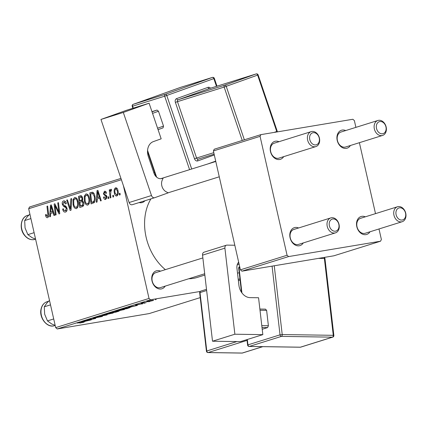 <?xml version="1.0" encoding="UTF-8"?>
<svg xmlns="http://www.w3.org/2000/svg" width="427" height="427" viewBox="0 0 427 427"><rect width="100%" height="100%" fill="white"/><g stroke="black" fill="none" stroke-linecap="round" stroke-linejoin="round"><path stroke-width="0.64" d="M165.212 286.117A9.399 7.142 -107.4 0 1 161.182 288.962A9.399 7.142 -107.4 0 1 152.028 280.998A9.399 7.142 -107.4 0 1 157.024 270.67A9.399 7.142 -107.4 0 1 160.531 271.161M156.399 272.501A7.835 5.951 72.6 0 0 155.791 272.645A7.835 5.951 72.6 0 0 152.338 281.505A7.835 5.951 72.6 0 0 159.863 287.739A7.835 5.951 72.6 0 0 160.467 287.595L204.698 273.76M144.945 200.749A9.399 7.142 -107.4 0 1 141.577 202.686A9.399 7.142 -107.4 0 1 139.138 202.569M204.848 275.052L197.162 277.459A48.571 36.903 -107.4 0 1 193.399 278.356A48.571 36.903 -107.4 0 1 188.755 278.751M165.372 269.645A48.571 36.903 -107.4 0 1 150.918 198.881M283.667 156.656A9.399 7.142 -107.4 0 1 279.637 159.501A9.399 7.142 -107.4 0 1 270.488 151.537A9.399 7.142 -107.4 0 1 275.484 141.209A9.399 7.142 -107.4 0 1 278.991 141.7M274.855 143.04A7.835 5.951 72.6 0 0 274.251 143.184A7.835 5.951 72.6 0 0 270.793 152.044A7.835 5.951 72.6 0 0 278.319 158.284A7.835 5.951 72.6 0 0 278.927 158.139L315.873 146.584A7.835 5.951 -107.4 0 1 315.265 146.728A7.835 5.951 -107.4 0 1 307.739 140.488A7.835 5.951 -107.4 0 1 311.192 131.628A7.835 5.951 -107.4 0 1 311.801 131.484A7.835 5.951 -107.4 0 1 319.327 137.724A7.835 5.951 -107.4 0 1 315.873 146.584M303.266 242.931A9.399 7.142 -107.4 0 1 299.242 245.776A9.399 7.142 -107.4 0 1 290.088 237.812A9.399 7.142 -107.4 0 1 295.084 227.484A9.399 7.142 -107.4 0 1 298.59 227.975M294.459 229.315A7.835 5.951 72.6 0 0 293.851 229.459A7.835 5.951 72.6 0 0 290.392 238.319A7.835 5.951 72.6 0 0 297.918 244.559A7.835 5.951 72.6 0 0 298.526 244.415L335.473 232.859A7.835 5.951 -107.4 0 1 334.864 233.003A7.835 5.951 -107.4 0 1 327.338 226.764A7.835 5.951 -107.4 0 1 330.797 217.903A7.835 5.951 -107.4 0 1 331.4 217.759A7.835 5.951 -107.4 0 1 338.931 223.999A7.835 5.951 -107.4 0 1 335.473 232.859M369.99 231.781A9.399 7.142 -107.4 0 1 365.96 234.631A9.399 7.142 -107.4 0 1 356.807 226.662A9.399 7.142 -107.4 0 1 361.802 216.34A9.399 7.142 -107.4 0 1 365.309 216.825M361.178 218.165A7.835 5.951 72.6 0 0 360.569 218.309A7.835 5.951 72.6 0 0 357.116 227.169A7.835 5.951 72.6 0 0 364.642 233.409A7.835 5.951 72.6 0 0 365.25 233.265L402.191 221.709A7.835 5.951 -107.4 0 1 401.588 221.853A7.835 5.951 -107.4 0 1 394.057 215.614A7.835 5.951 -107.4 0 1 397.516 206.753A7.835 5.951 -107.4 0 1 398.124 206.609A7.835 5.951 -107.4 0 1 405.65 212.849A7.835 5.951 -107.4 0 1 402.191 221.709M350.386 145.506A9.399 7.142 -107.4 0 1 346.356 148.356A9.399 7.142 -107.4 0 1 337.207 140.387A9.399 7.142 -107.4 0 1 342.203 130.064A9.399 7.142 -107.4 0 1 345.71 130.55M341.579 131.89A7.835 5.951 72.6 0 0 340.97 132.034A7.835 5.951 72.6 0 0 337.511 140.894A7.835 5.951 72.6 0 0 345.037 147.134A7.835 5.951 72.6 0 0 345.646 146.989L382.592 135.434A7.835 5.951 -107.4 0 1 381.984 135.578A7.835 5.951 -107.4 0 1 374.458 129.338A7.835 5.951 -107.4 0 1 377.916 120.478A7.835 5.951 -107.4 0 1 378.519 120.334A7.835 5.951 -107.4 0 1 386.051 126.573A7.835 5.951 -107.4 0 1 382.592 135.434M115.258 311.171L122.085 309.522C124.716 309.079 125.325 309.121 123.91 309.65L115.178 311.251M124.769 309.271L123.91 309.65L123.825 309.271M131.681 306.874L128.105 307.12L137.291 305.449L131.655 306.741M82.801 322.369L77.154 323.058L83.078 322.086C84.332 321.889 84.546 321.931 83.719 322.22L79.817 323.068L83.057 322.086M84.274 321.985L83.671 322.006M101.38 316.343C102.8 316.124 102.896 316.21 101.674 316.604L93.993 318.094C92.675 318.302 92.579 318.222 93.71 317.864L101.38 316.343C102.8 316.124 102.896 316.21 101.674 316.604L101.605 316.306M93.929 317.795L93.993 318.094C92.675 318.302 92.579 318.222 93.71 317.864M101.807 315.345L107.086 314.896L96.892 316.882L105.57 315.201L101.807 315.345M103.942 314.71L110.769 313.06C113.406 312.617 114.014 312.66 112.595 313.188L103.862 314.79M113.454 312.81L112.595 313.188L112.509 312.81M155.188 299.679L156.202 299.535L155.188 299.679M123.376 185.569L149.018 298.43L150.539 299.759L57.207 328.955L149.151 313.589L200.231 297.614M150.539 299.759L200.146 291.47M117.927 311.134C119.363 310.904 119.565 310.963 118.535 311.315L115.808 312.169L108.709 313.188L117.927 311.134M119.208 311.027L118.535 311.315L118.476 311.048M85.106 321.446L81.525 321.691L90.711 320.02L85.074 321.312M87.823 320.186L91.415 319.796L84.327 320.816L94.02 318.804L88.683 319.449L95.781 318.43L87.823 320.186M141.86 303.784L136.33 305.108C135.327 305.262 135.252 305.204 136.106 304.926L141.844 303.789C142.858 303.634 142.88 303.714 141.908 304.019C142.88 303.714 142.858 303.634 141.844 303.789M136.282 304.878L136.33 305.108C135.327 305.262 135.252 305.204 136.106 304.926M129.989 307.499L127.123 308.63L120.019 309.65L127.465 307.814L130.256 307.541M151.452 300.496C153.506 300.144 154.008 300.17 152.951 300.565L148.879 301.489C146.717 301.862 146.189 301.841 147.294 301.43L151.452 300.496M153.592 300.282L152.951 300.565L152.887 300.288M146.605 301.724L147.294 301.43M148.644 301.724L149.658 301.579L148.644 301.724M143.419 302.695L146.215 302.658L141.054 303.4L143.194 302.738M143.872 303.218L144.886 303.074L143.872 303.218M87.802 205.077C86.137 205.115 85.005 203.823 84.418 201.192L84.279 196.18L85.934 193.933C87.652 193.895 88.795 195.23 89.36 197.952C90.145 201.336 89.627 203.711 87.802 205.077L87.578 205.131M97.244 198.859L97.068 202.03L96.305 202.27L97.041 190.607L97.906 190.341L101.258 200.717L100.548 200.941L99.662 198.101L97.244 198.859M47.616 217.647C46.671 217.839 46.025 217.199 45.689 215.726L45.529 214.738L46.207 214.375L46.356 215.325L47.376 216.382L47.851 214.087L46.949 206.278L47.669 206.054L48.603 214.135C48.913 215.897 48.582 217.065 47.616 217.647L47.424 217.69M47.285 216.404L48.63 216.174L47.285 216.404M65.566 212.032C64.114 212.358 63.137 211.376 62.636 209.081L63.313 208.728L63.853 210.244L65.331 210.767L66.302 208.552L65.907 207.677L63.655 206.433L62.321 204.352C61.995 202.499 62.417 201.357 63.58 200.925C64.84 200.658 65.737 201.48 66.276 203.396L65.641 203.962L63.842 202.179L63.015 204.063L63.495 204.933L64.968 205.665L66.991 208.227C67.317 210.265 66.842 211.536 65.566 212.032L65.251 212.107M66.954 210.516L65.107 210.821L66.959 210.495M65.646 201.87L63.842 202.179M71.608 198.566L71.058 210.164L70.156 210.447L66.687 200.103L67.402 199.879L70.375 208.744L70.845 198.801L71.608 198.566M76.492 208.616C74.821 208.654 73.695 207.362 73.102 204.73L72.964 199.719L74.618 197.471C76.337 197.434 77.479 198.768 78.05 201.491C78.83 204.875 78.312 207.25 76.492 208.616L76.262 208.67M119.987 193.228L120.168 194.803L119.464 195.022L119.266 193.452L119.987 193.228M121.396 179.724L28.668 208.728L55.681 327.626L149.018 298.43M81.077 195.726L80.244 195.86L81.231 195.742L82.715 197.866L82.368 200.765L83.708 202.654C84.071 204.645 83.671 205.958 82.507 206.583L79.78 207.437L78.504 196.409L80.692 195.753M50.664 213.425L50.487 216.596L49.724 216.836L50.461 205.179L51.325 204.907L54.683 215.288L53.967 215.512L53.081 212.673L50.664 213.425M55.35 208.104L56.097 214.845L55.382 215.069L54.122 204.031L54.869 203.802L58.873 212.246L57.762 202.894L58.483 202.67L59.753 213.703L59.006 213.932L54.992 205.51L55.35 208.104M105.805 199.446C104.711 199.713 103.948 199.014 103.521 197.343L104.161 196.842L105.618 198.464L106.275 196.98L103.409 193.949L104.391 191.28C105.389 191.008 106.104 191.622 106.536 193.132L105.864 193.49L104.578 192.257L104.081 193.559L104.289 194.162L106.286 195.379L106.963 196.676L105.565 199.5M106.931 198.256L105.496 198.496L106.931 198.245M106.088 192.001L104.578 192.257M94.143 202.67L91.09 203.898L89.819 192.871L92.413 192.203C93.689 192.694 94.506 193.949 94.874 195.966C95.536 198.672 95.29 200.909 94.143 202.67M116.849 195.993C115.674 196.105 114.879 195.251 114.463 193.426C113.779 190.741 114.153 188.857 115.578 187.779C116.774 187.709 117.569 188.617 117.964 190.506C118.599 193.095 118.226 194.92 116.849 195.993L116.662 196.036M113.449 195.272L113.63 196.847L112.925 197.071L112.723 195.497L113.449 195.272M110.556 194.488L110.903 197.701L110.187 197.925L109.259 189.903L109.979 189.679L110.161 191.339L110.913 189.236L111.458 189.369L111.452 190.672L111.041 190.533L110.556 194.488M110.993 189.225L111.458 189.369M111.452 190.672L111.041 190.533M108.677 196.767L108.858 198.341L108.148 198.56L107.951 196.991L108.677 196.767M153.784 172.641L154.654 172.497M28.668 208.728L29.5 207.01L120.948 178.406M260.897 134.633L260.064 136.352L213.393 150.95L214.226 149.226L260.897 134.633L352.841 119.266L354.367 120.59L355.904 127.363M359.39 142.693L375.509 213.639M378.989 228.968L381.38 239.488L380.548 241.207L288.599 256.574L241.933 271.172L333.877 255.805L380.548 241.207M213.393 150.95L240.406 269.843L287.072 255.25L288.599 256.574M260.064 136.352L287.072 255.25M241.933 271.172L240.406 269.843M57.207 328.955L55.681 327.626M120.003 193.33L119.266 193.452M81.594 195.892L78.504 196.409M79.369 197.471L79.769 200.909L81.968 199.751L82.021 198.133L80.58 197.093L79.369 197.471M82.576 200.439L79.769 200.909M82.342 196.772L80.58 197.093M82.747 198.011L82.021 198.133M82.827 199.606L81.968 199.751M79.913 202.201L80.345 205.926L82.358 205.232L82.993 202.841L81.728 201.656L79.913 202.201M83.607 205.376L80.345 205.926M83.724 202.724L82.993 202.841M83.719 205.008L82.358 205.232M73.834 204.608L73.102 204.73M74.015 199.542L72.964 199.719M73.706 200.364L73.823 204.56C74.245 206.438 75.056 207.367 76.257 207.351C77.607 206.161 77.96 204.239 77.314 201.592C76.908 199.676 76.097 198.72 74.88 198.731L73.706 200.364M76.753 198.406L74.88 198.731M78.045 201.469L77.314 201.592M77.906 207.074L76.102 207.383L77.901 207.084M67.434 199.98L66.687 200.103M71.133 208.622L70.375 208.744M71.603 198.678L70.845 198.801M63.361 208.958L62.636 209.081M67.028 208.429L66.302 208.552M66.788 207.527L65.907 207.677M65.779 206.081L63.655 206.433M63.057 204.229L62.321 204.352M66.313 203.594L65.587 203.716M46.431 215.603L45.689 215.726M46.239 214.616L45.529 214.738M47.68 206.156L46.949 206.278M51.363 205.029L50.461 205.179M53.797 212.55L53.081 212.673M50.989 208.6L50.77 212.059L52.697 211.456L51.059 206.241L50.989 208.6M53.492 211.605L50.77 212.059M51.72 206.129L51.059 206.241M53.402 211.338L52.697 211.456M54.918 203.903L54.122 204.031M59.572 212.128L58.873 212.246M59.241 209.241L58.494 209.363M58.494 202.772L57.762 202.894M56.999 208.109L56.199 208.243M55.654 205.398L54.992 205.51M104.257 197.221L103.521 197.343M104.22 197.077L103.489 197.199M107.001 196.863L106.275 196.98M106.825 196.212L105.976 196.351M104.151 193.826L103.409 193.949M97.943 190.458L97.041 190.607M100.377 197.984L99.662 198.101M97.569 194.029L97.351 197.487L99.277 196.884L97.639 191.67L97.569 194.029M100.067 197.034L97.351 197.487M98.301 191.563L97.639 191.67M99.982 196.767L99.277 196.884M92.889 192.353L89.819 192.871M90.684 193.933L91.661 202.387L92.568 202.099C94.383 201.24 94.911 199.244 94.153 196.116L92.643 193.511L90.684 193.933M94.682 201.88L91.661 202.387M93.865 193.308L91.714 193.612M94.879 195.998L94.153 196.116M94.746 201.736L92.568 202.099M85.149 201.069L84.418 201.192M85.331 196.004L84.279 196.18M85.021 196.826L85.138 201.021C85.555 202.9 86.366 203.828 87.572 203.812C88.923 202.622 89.275 200.701 88.629 198.053C88.224 196.137 87.412 195.182 86.19 195.192L85.021 196.826M88.063 194.867L86.19 195.192M89.355 197.931L88.629 198.053M89.216 203.535L87.412 203.844L89.216 203.546M115.194 193.303L114.463 193.426M115.765 188.761C114.836 189.705 114.628 191.152 115.141 193.084L116.635 195.016C117.521 194.05 117.729 192.62 117.254 190.725L115.765 188.761L117.169 188.52M117.174 188.526L115.925 188.734M117.985 190.602L117.254 190.725M117.916 194.803L116.534 195.043L117.911 194.808M113.459 195.374L112.723 195.497M109.99 189.78L109.259 189.903M110.566 191.275L110.161 191.339M108.688 196.868L107.951 196.991M110.251 312.842L114.425 311.865L110.225 312.713M113.299 312.409L117.676 311.438L113.267 312.276M114.73 311.657L114.799 311.94M117.174 311.267L117.676 311.438M105.661 314.149L105.165 314.555L107.439 314.288L111.682 313.333L112.21 312.847M109.952 313.204L105.688 314.256M111.682 313.333C112.643 312.954 112.071 312.943 109.974 313.295M83.019 321.6L86.457 320.88L83.019 321.6M129.6 307.029L133.037 306.308L129.6 307.029M129.039 307.579L129.135 308M121.535 309.175L127.006 308.524L128.997 307.584M123.606 308.593L121.567 309.303M126.68 307.947L123.627 308.684M127.919 308.241C129.578 307.691 129.178 307.621 126.702 308.043M116.977 310.61L116.475 311.016L118.749 310.749L122.997 309.794L123.52 309.308M121.263 309.666L116.998 310.717M122.997 309.794C123.958 309.415 123.387 309.404 121.284 309.756M147.993 301.227L147.603 301.339M150.72 300.624L148.014 301.313L149.493 301.286L152.503 300.336M152.209 300.688L150.742 300.715M313.119 132.706A6.266 4.761 72.6 0 0 309.788 139.592A6.266 4.761 72.6 0 0 315.889 144.897A6.266 4.761 72.6 0 0 319.22 138.012A6.266 4.761 72.6 0 0 313.119 132.706M332.724 218.982A6.266 4.761 72.6 0 0 329.393 225.867A6.266 4.761 72.6 0 0 335.494 231.172A6.266 4.761 72.6 0 0 338.819 224.287A6.266 4.761 72.6 0 0 332.724 218.982M382.613 133.747A6.266 4.761 72.6 0 0 385.939 126.862A6.266 4.761 72.6 0 0 379.838 121.556A6.266 4.761 72.6 0 0 376.513 128.442A6.266 4.761 72.6 0 0 382.613 133.747M402.213 220.022A6.266 4.761 72.6 0 0 405.543 213.137A6.266 4.761 72.6 0 0 399.442 207.832A6.266 4.761 72.6 0 0 396.112 214.717A6.266 4.761 72.6 0 0 402.213 220.022M34.107 232.678L27.867 234.626L25.065 227.959L24.67 220.54L27.381 216.612L29.895 214.14M30.909 218.592L24.67 220.54M35.569 239.109L32.18 237.738L27.867 234.626M50.509 304.867L44.269 306.816L46.986 302.887L49.5 300.416M53.711 318.953L47.472 320.901L44.67 314.235L44.269 306.816M55.174 325.385L51.784 324.013L47.472 320.901M262.835 334.64L240.47 341.632L212.513 341.216L234.871 334.218L262.835 334.64L258.559 297.752L250.051 297.63A12.532 9.522 -107.4 0 1 238.901 285.188L236.948 268.279A7.835 5.951 -107.4 0 1 238.661 262.173L238.661 262.173M234.818 245.237L226.983 245.119A3.133 2.381 72.6 0 0 226.401 245.199A3.133 2.381 72.6 0 0 224.906 248.156L202.542 255.149L212.513 341.216M202.542 255.149A3.133 2.381 -107.4 0 1 204.042 252.197L226.401 245.199M224.906 248.156L234.871 334.218M259.872 309.052L265.466 309.137L266.619 310.365L268.396 325.737L267.601 327.578L262.21 329.265M266.619 310.365L260.011 310.269M261.788 325.636L268.396 325.737M267.601 327.578L262.007 327.493M126.739 110.198L149.103 103.206L123.318 112.445L100.959 119.443L126.739 110.198M154.59 197.733L132.37 204.682A3.133 2.381 -107.4 0 1 132.295 204.704A3.133 2.381 -107.4 0 1 129.119 202.521L151.484 195.523A3.133 2.381 72.6 0 0 154.659 197.712A3.133 2.381 72.6 0 0 154.729 197.69L168.179 192.865L166.039 191.707A7.835 5.951 -107.4 0 1 162.175 180.311L163.151 178.032L162.03 178.433A7.835 5.951 -107.4 0 1 161.854 178.491A7.835 5.951 -107.4 0 1 153.912 173.026L148.382 156.704A12.532 9.522 -107.4 0 1 153.325 141.625L161.171 138.812L149.103 103.206M151.484 195.523L123.318 112.445M129.119 202.521L100.959 119.443M163.151 178.032L161.182 178.646M151.964 111.644L157.008 110.065L158.486 111.244L163.514 126.082L163.045 127.87L158.065 129.653M152.033 111.847L157.008 110.065M158.486 111.244L152.551 113.374M157.579 128.207L163.514 126.082M82.662 200.258L80.916 200.551M83.671 205.173L81.669 205.51M71.24 206.268L70.455 206.401M66.356 206.663L64.68 206.94M48.582 213.964L47.851 214.087M52.558 208.728L51.843 208.846M106.488 195.603L105.133 195.833M99.139 194.157L98.423 194.274M34.934 239.382C30.893 240.396 27.301 238.89 24.158 234.877C19.028 228.306 20.843 217.156 27.451 215.454A12.532 9.522 72.6 0 0 24.414 234.882A12.532 9.522 72.6 0 0 34.934 239.382L35.585 239.179M41.243 308.961A12.532 9.522 72.6 0 0 44.397 321.659A12.532 9.522 72.6 0 0 54.539 325.657C47.354 328.39 38.862 317.853 41.04 309.127C41.905 305.3 43.912 302.834 47.055 301.729A12.532 9.522 72.6 0 0 41.243 308.961M274.251 265.77L282.215 334.554L333.273 335.318L324.376 258.474L318.451 258.383M247.324 339.492L247.943 344.872L280.027 334.837A1.569 1.19 72.6 0 0 281.425 336.391L249.341 346.43L300.394 347.194L332.478 337.159L281.425 336.391A1.569 0.987 -89.1 0 0 282.215 334.554L280.027 334.837L272.074 266.133M239.931 267.756L239.045 268.028L241.928 292.906M247.062 340.378L208.168 352.542L242.205 353.049L262.637 346.66M206.641 290.509L200.012 292.586L206.775 350.983L236.846 341.579M240.075 280.053L238.367 280.587M199.671 292.783A1.569 1.569 0 0 1 200.759 291.107A1.569 1.19 72.6 0 0 200.012 292.586L199.671 292.783L206.433 351.186A1.569 1.569 0 0 0 207.965 352.569A1.569 0.987 -89.1 0 0 208.168 352.542A1.569 1.19 72.6 0 1 206.775 350.983L206.433 351.186M207.965 352.569L242.008 353.081A1.569 1.569 0 0 0 242.499 353.006A1.569 1.19 72.6 0 1 242.205 353.049A1.569 0.987 90.9 0 1 242.008 353.081A1.569 0.987 90.9 0 1 241.805 353.044M299.994 347.188A1.569 0.987 -89.1 0 0 300.197 347.226A1.569 0.987 -89.1 0 0 300.394 347.194A1.569 1.19 72.6 0 0 300.688 347.151A1.569 1.569 0 0 1 300.197 347.226L249.138 346.457A1.569 0.987 -89.1 0 0 249.341 346.43A1.569 1.19 72.6 0 1 247.943 344.872L247.607 345.075A1.569 1.569 0 0 0 249.138 346.457M323.954 257.465A1.569 0.987 -89.1 0 1 324.376 258.474L324.958 258.597L333.861 335.441L333.273 335.318A1.569 0.987 -89.1 0 1 332.478 337.159A1.569 1.19 72.6 0 0 332.772 337.116L300.688 347.151M238.704 268.231L239.045 268.028A1.569 1.19 72.6 0 1 239.67 266.603A1.569 1.569 0 0 0 238.704 268.231L241.49 292.287M207.57 164.043L215.704 161.123M216.468 86.345L213.847 78.605L166.765 95.477L191.691 169.007M210.516 88.208A3.133 2.381 72.6 0 0 208.008 87.348L176.623 98.6A3.133 2.381 72.6 0 0 175.385 102.368L194.498 158.743A3.133 2.381 72.6 0 0 197.744 160.91A1.569 1.019 70.3 0 1 198.181 159.132A1.569 1.19 -107.4 0 1 196.591 158.038L213.783 152.658M214.306 154.969L197.744 160.91M161.678 178.545L162.03 178.433M189.583 169.668L164.673 96.182L132.589 106.222A1.569 1.19 -107.4 0 1 133.203 104.332L165.286 94.298L212.368 77.426L180.285 87.46L133.203 104.332A1.569 1.019 -109.7 0 0 133.181 104.343A1.569 1.019 -109.7 0 0 133.027 104.423M180.359 87.439A1.569 1.19 -107.4 0 0 180.322 87.45A1.569 1.19 -107.4 0 0 180.285 87.46A1.569 1.019 -109.7 0 0 180.258 87.466L133.181 104.343A1.569 1.569 0 0 0 132.226 106.323L132.589 106.222L133.245 108.164M147.566 150.405L156.629 177.152M242.248 140.462L224.148 87.065A1.569 1.19 -107.4 0 1 224.767 85.181L256.152 73.93L209.486 88.528L178.096 99.779L224.767 85.181A1.569 1.019 -109.7 0 1 226.241 86.361L244.356 139.805M274.134 132.418L276.739 131.484L257.63 75.109L224.148 87.065L177.477 101.663L196.591 158.038L194.498 158.743M214.119 154.147L198.213 159.122A1.569 1.19 -107.4 0 1 198.176 159.132L214.119 154.147M277.331 131.884A1.569 1.569 0 0 0 277.251 131.286L276.739 131.484A1.569 1.019 70.3 0 1 276.845 131.964M258.138 74.912A1.569 1.569 0 0 0 256.189 73.919A1.569 1.19 -107.4 0 0 256.152 73.93A1.569 1.019 70.3 0 1 257.63 75.109L258.138 74.912L277.251 131.286M208.008 87.348A1.569 1.019 70.3 0 0 209.486 88.528A1.569 1.19 -107.4 0 1 209.518 88.517A1.569 1.19 -107.4 0 1 209.556 88.506M175.385 102.368L177.477 101.663A1.569 1.19 -107.4 0 1 178.096 99.779A1.569 1.019 -109.7 0 1 176.623 98.6M214.359 78.403A1.569 1.569 0 0 0 212.406 77.41A1.569 1.19 -107.4 0 0 212.368 77.426A1.569 1.019 -109.7 0 1 213.847 78.605L214.359 78.403L216.991 86.179M166.765 95.477A1.569 1.019 -109.7 0 0 165.286 94.298A1.569 1.19 -107.4 0 0 164.673 96.182L166.765 95.477M212.406 77.41L180.322 87.45A1.569 1.569 0 0 0 180.258 87.466A1.569 1.019 -109.7 0 0 180.237 87.476M237.161 264.948L239.152 264.324M81.728 201.656L83.201 201.405M92.115 193.511L93.812 193.228M160.723 178.694L215.784 161.47M274.251 143.184L311.192 131.628M168.078 192.812L219.27 176.799M330.797 217.903L293.851 229.459M202.868 257.919L155.791 272.645M238.869 263.075L237.764 263.422M377.916 120.478L340.97 132.034M237.519 273.216L239.221 272.682M360.569 218.309L397.516 206.753M27.451 215.454L28.993 214.973M54.539 325.657L55.184 325.454M47.055 301.729L48.593 301.248M200.759 291.107L206.503 289.314M238.229 279.386L239.937 278.852M242.499 353.006L262.786 346.665M246.971 339.604L247.607 345.075M324.958 258.597A1.569 1.569 0 0 0 324.194 257.428M332.772 337.116A1.569 1.569 0 0 0 333.861 335.441M154.659 197.712L132.295 204.704M256.189 73.919L209.518 88.517M132.226 106.323L132.888 108.277M147.518 151.441L156.047 176.597"/></g></svg>
